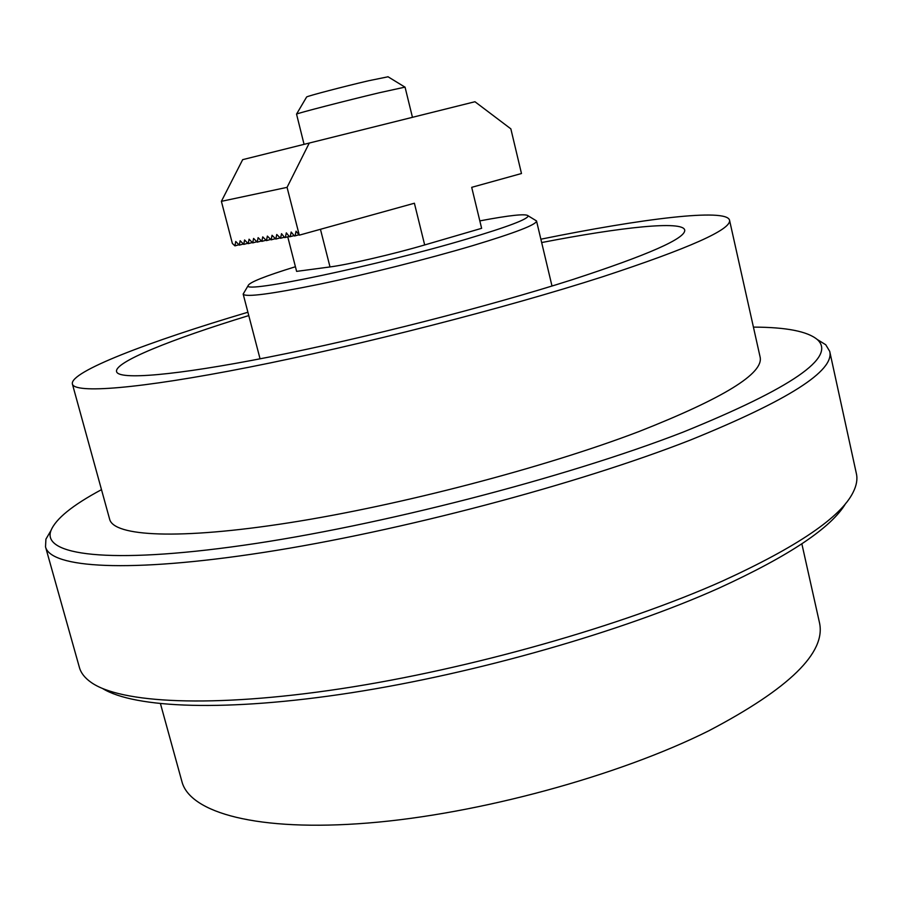 <?xml version="1.0" encoding="UTF-8"?>
<svg xmlns="http://www.w3.org/2000/svg" width="902" height="902" viewBox="0 0 902 902"><rect width="100%" height="100%" fill="white"/><g stroke="black" fill="none" stroke-linecap="round" stroke-linejoin="round"><path stroke-width="1.35" d="M541.662 242.548C621.591 227.045 682.972 220.426 684.719 230.089C685.824 238.353 648.245 254.928 571.981 279.789C487.745 306.703 363.72 338.385 269.055 357.068C174.187 375.784 118.906 380.046 116.606 371.737C113.618 362.378 170.918 339.411 248.772 315.576M540.862 239.199C642.664 218.498 726.347 208.114 729.526 220.144C731.691 229.345 689.432 248.208 602.75 276.722C505.47 308.056 359.346 345.489 248.546 367.306C137.465 389.19 74.392 393.723 72.385 383.993C69.533 371.872 148.289 341.757 247.903 312.239M801.855 543.838L819.478 622.684C826.164 652.518 789.318 688.542 708.916 730.733C618.422 776.002 478.139 814.19 367.937 823.03C257.465 831.948 189.894 812.781 181.933 781.639L160.477 703.752M845.76 503.305C831.576 527.569 789.363 555.824 719.153 588.036C622.47 631.445 476.279 673.422 351.16 692.792C225.872 712.174 134.556 708.16 102.681 688.576M817.268 339.502L825.736 344.733L829.705 351.329L856.415 473.787C857.644 479.289 856.562 485.434 853.179 492.199C840.98 517.105 797.515 546.68 722.761 580.922C622.549 625.74 469.705 669.25 340.685 688.767C211.451 708.307 119.943 703.154 90.922 682.25C84.754 677.864 80.921 672.948 79.421 667.514L45.517 546.849L45.912 539.159L50.952 530.568M829.705 351.329C834.733 370.756 788.28 400.341 690.346 440.063C577.009 484.487 399.541 531.447 263.869 552.385C127.813 573.424 50.467 567.865 45.517 546.849M753.429 327.11C786.296 327.2 807.617 331.372 817.381 339.614C836.616 357.124 791.888 387.95 683.197 432.081C565.351 477.88 378.085 526.216 243.112 545.338C107.642 564.629 41.853 554.933 50.895 530.726C55.642 518.864 72.51 505.176 101.498 489.651M729.526 220.144L760.115 357.045C763.859 373.417 723.472 398.244 638.954 431.551C544.019 467.755 399.89 505.47 289.271 522.754C178.37 540.118 113.708 536.397 109.638 519.225L72.385 383.993M388.063 76.783L368.546 80.763C343.921 86.491 307.481 96.052 306.646 96.965L306.567 97.1M412.451 117.316L405.043 87.111L379.291 92.759C346.334 100.596 297.344 113.246 296.544 114.103L304.064 144.343M479.819 220.889C509.844 215.217 525.945 213.515 528.121 215.803C528.369 219.017 507.984 226.752 466.965 238.985C378.152 265.481 242.153 293.973 248.163 285.607C249.11 282.461 264.861 276.17 295.416 266.733M535.157 220.088L536.543 221.024C536.51 224.609 515.256 232.806 472.783 245.615C428.675 258.716 367.396 274.163 320.176 284.062C271.265 294.063 245.603 297.435 243.19 294.165L243.968 292.699M295.067 235.862L294.368 235.986L291.177 232.028L290.196 236.674L289.497 236.786L286.329 232.851L285.359 237.474L284.671 237.598L281.525 233.674L280.567 238.275L276.756 234.486L275.82 239.064L272.043 235.287L271.119 239.842L267.364 236.087L266.451 240.62L262.73 236.876L261.828 241.386L258.13 237.654L257.25 242.153L253.575 238.432L252.707 242.909L249.065 239.199L248.208 243.653L244.589 239.966L243.754 244.397L240.146 240.721L239.323 245.13L235.749 241.477L234.937 245.863L232.366 243.461L221.385 201.338L242.672 159.654L474.959 101.734L510.848 128.851L521.48 173.522L471.701 187.334L481.623 228.319L424.673 244.949L414.39 203.232L299.284 235.163L296.07 231.194L295.067 235.862L298.979 234.779M266.451 240.62L270.16 239.594M239.323 245.13L242.852 244.16M299.284 235.163L287.061 187.357L309.273 143.046M221.385 201.338L287.061 187.357M271.119 239.842L274.862 238.816M275.82 239.064L279.597 238.015M280.567 238.275L284.378 237.226M285.359 237.474L289.192 236.414M290.196 236.674L294.063 235.602M243.754 244.397L247.306 243.416M248.208 243.653L251.793 242.672M252.707 242.909L256.326 241.905M257.25 242.153L260.892 241.15M261.828 241.386L265.504 240.372M234.937 245.863L238.432 244.904M424.673 244.949C393.994 253.981 347.586 264.737 330.008 266.936L296.611 271.378L287.749 236.82M330.008 266.936L320.447 229.288M50.895 530.726L45.912 539.159M817.381 339.614L825.736 344.733M306.646 96.965L296.544 114.103M387.928 76.704L404.885 87.088M552.001 286.035L536.543 221.024M260.058 358.827L243.19 294.165M248.163 285.607L243.168 294.052M528.121 215.803L536.498 220.911"/></g></svg>
